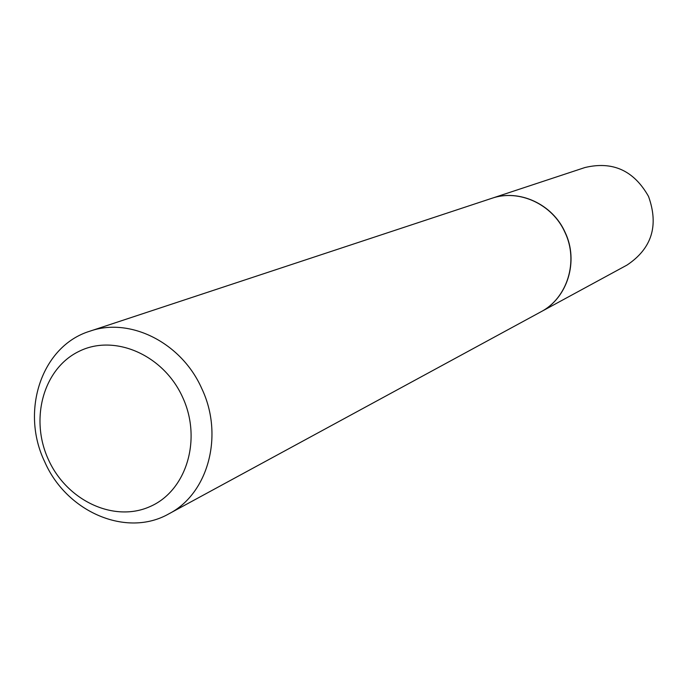 <?xml version="1.0" encoding="UTF-8"?>
<svg xmlns="http://www.w3.org/2000/svg" width="688" height="688" viewBox="0 0 688 688"><rect width="100%" height="100%" fill="white"/><g stroke="black" fill="none" stroke-linecap="round" stroke-linejoin="round"><path stroke-width="1.03" d="M540.854 311.853L627.026 265.061C651.803 248.54 658.975 225.664 648.535 196.441C633.88 170.504 612.647 160.872 584.843 167.562L491.739 198.342M540.923 311.819C567.505 298.128 579.004 261.13 565.097 232.312C552.627 204.052 519.036 188.71 491.808 198.316M168.895 513.824L540.785 311.896C567.376 298.196 578.875 261.191 564.96 232.372C552.498 204.104 518.898 188.753 491.662 198.359L89.87 331.195C41.701 345.858 20.081 410.925 44.694 461.76C66.461 511.975 126.558 538.042 168.895 513.824C208.215 493.735 224.142 435.28 201.739 388.496C181.555 342.667 130.023 316.884 89.87 331.195M182.587 397.182C163.46 354.759 114.303 333.585 78.957 351.396C43.318 368.587 29.575 419.104 48.487 459.747C66.882 500.632 113.941 522.854 150.036 506.574C186.414 490.922 202.246 439.348 182.587 397.182"/></g></svg>
